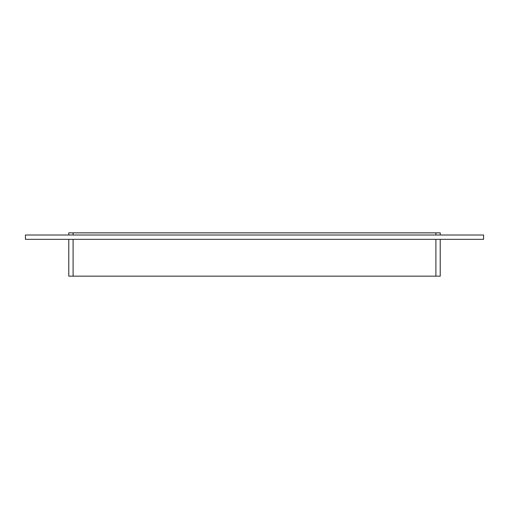 <?xml version="1.0" encoding="UTF-8"?>
<svg xmlns="http://www.w3.org/2000/svg" width="509" height="509" viewBox="0 0 509 509"><rect width="100%" height="100%" fill="white"/><g stroke="black" fill="none" stroke-linecap="round" stroke-linejoin="round"><path stroke-width="0.76" d="M68.772 239.338L68.772 276.158L73.099 276.158L73.099 239.338M435.901 239.338L435.901 276.158L440.228 276.158L440.228 239.338M435.901 276.158L73.099 276.158M73.099 235.005L73.099 232.842L68.772 232.842L68.772 235.005M73.099 232.842L435.901 232.842L435.901 235.005M440.228 235.005L440.228 232.842L435.901 232.842M483.55 239.338L25.45 239.338L25.45 235.005L483.55 235.005L483.55 239.338"/></g></svg>
